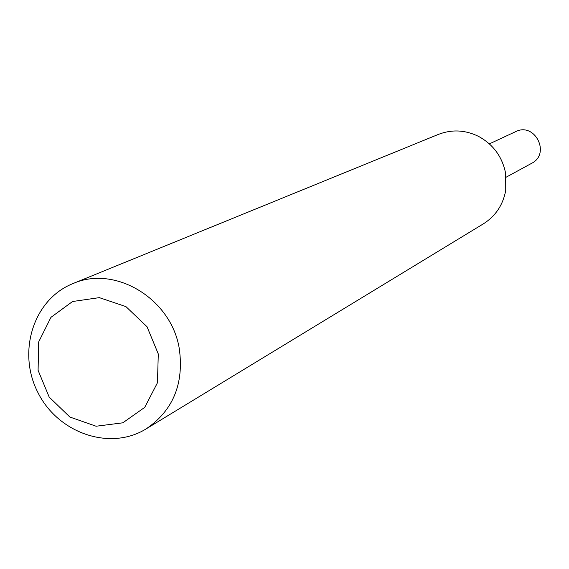 <?xml version="1.0" encoding="UTF-8"?>
<svg xmlns="http://www.w3.org/2000/svg" width="569" height="569" viewBox="0 0 569 569"><rect width="100%" height="100%" fill="white"/><g stroke="black" fill="none" stroke-linecap="round" stroke-linejoin="round"><path stroke-width="0.85" d="M179.313 348.811C184.093 383.904 173.004 410.619 146.048 428.941C110.037 451.217 57.995 433.251 37.839 392.39C16.978 351.877 33.479 299.358 72.804 283.654C115.016 264.692 171.475 298.796 179.313 348.811M72.804 283.654L438.308 134.433C451.793 129.241 465.193 129.881 478.515 136.368C493.309 144.462 502.363 156.859 505.67 173.552L505.734 190.373C503.032 204.94 495.578 216.099 483.38 223.845L146.048 428.941M158.289 353.968L157.449 382.766L144.746 407.347L122.819 422.817L96.097 426.231L69.859 417.027L49.19 397.091L38.087 370.319L38.692 341.891L50.954 317.338L72.562 301.513L99.333 297.637L125.948 306.62L147.03 326.741L158.289 353.968M506.161 177.187L531.617 163.331C550.991 153.815 534.824 121.73 515.649 131.652L489.361 143.872"/></g></svg>
